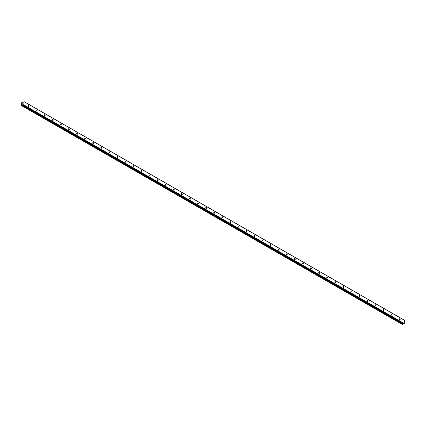 <?xml version="1.0" encoding="UTF-8"?>
<svg xmlns="http://www.w3.org/2000/svg" width="426" height="426" viewBox="0 0 426 426"><rect width="100%" height="100%" fill="white"/><g stroke="black" fill="none" stroke-linecap="round" stroke-linejoin="round"><path stroke-width="0.64" d="M399.726 319.809A0.586 0.383 -108.7 0 1 399.86 318.776A0.586 0.383 -108.7 0 1 399.726 319.809M391.654 315.171A0.586 0.383 -108.7 0 1 391.787 314.138A0.586 0.383 -108.7 0 1 391.654 315.171M383.586 310.538A0.586 0.383 -108.7 0 1 383.719 309.5A0.586 0.383 -108.7 0 1 383.586 310.538M375.514 305.9A0.586 0.383 -108.7 0 1 375.652 304.867A0.586 0.383 -108.7 0 1 375.514 305.9M367.446 301.262A0.586 0.383 -108.7 0 1 367.579 300.229A0.586 0.383 -108.7 0 1 367.446 301.262M359.379 296.624A0.586 0.383 -108.7 0 1 359.512 295.591A0.586 0.383 -108.7 0 1 359.379 296.624M351.306 291.986A0.586 0.383 -108.7 0 1 351.445 290.953A0.586 0.383 -108.7 0 1 351.306 291.986M343.239 287.348A0.586 0.383 -108.7 0 1 343.372 286.315A0.586 0.383 -108.7 0 1 343.239 287.348M335.171 282.71A0.586 0.383 -108.7 0 1 335.305 281.677A0.586 0.383 -108.7 0 1 335.171 282.71M327.099 278.077A0.586 0.383 -108.7 0 1 327.232 277.038A0.586 0.383 -108.7 0 1 327.099 278.077M319.031 273.439A0.586 0.383 -108.7 0 1 319.165 272.406A0.586 0.383 -108.7 0 1 319.031 273.439M310.959 268.801A0.586 0.383 -108.7 0 1 311.097 267.768A0.586 0.383 -108.7 0 1 310.959 268.801M302.891 264.163A0.586 0.383 -108.7 0 1 303.024 263.13A0.586 0.383 -108.7 0 1 302.891 264.163M294.824 259.525A0.586 0.383 -108.7 0 1 294.957 258.491A0.586 0.383 -108.7 0 1 294.824 259.525M286.751 254.886A0.586 0.383 -108.7 0 1 286.89 253.853A0.586 0.383 -108.7 0 1 286.751 254.886M278.684 250.248A0.586 0.383 -108.7 0 1 278.817 249.215A0.586 0.383 -108.7 0 1 278.684 250.248M270.616 245.616A0.586 0.383 -108.7 0 1 270.75 244.577A0.586 0.383 -108.7 0 1 270.616 245.616M262.544 240.978A0.586 0.383 -108.7 0 1 262.677 239.939A0.586 0.383 -108.7 0 1 262.544 240.978M254.476 236.339A0.586 0.383 -108.7 0 1 254.61 235.306A0.586 0.383 -108.7 0 1 254.476 236.339M246.404 231.701A0.586 0.383 -108.7 0 1 246.542 230.668A0.586 0.383 -108.7 0 1 246.404 231.701M238.336 227.063A0.586 0.383 -108.7 0 1 238.469 226.03A0.586 0.383 -108.7 0 1 238.336 227.063M230.269 222.425A0.586 0.383 -108.7 0 1 230.402 221.392A0.586 0.383 -108.7 0 1 230.269 222.425M222.196 217.787A0.586 0.383 -108.7 0 1 222.335 216.754A0.586 0.383 -108.7 0 1 222.196 217.787M214.129 213.154A0.586 0.383 -108.7 0 1 214.262 212.116A0.586 0.383 -108.7 0 1 214.129 213.154M206.062 208.516A0.586 0.383 -108.7 0 1 206.195 207.478A0.586 0.383 -108.7 0 1 206.062 208.516M197.989 203.878A0.586 0.383 -108.7 0 1 198.122 202.845A0.586 0.383 -108.7 0 1 197.989 203.878M189.921 199.24A0.586 0.383 -108.7 0 1 190.055 198.207A0.586 0.383 -108.7 0 1 189.921 199.24M181.849 194.602A0.586 0.383 -108.7 0 1 181.987 193.569A0.586 0.383 -108.7 0 1 181.849 194.602M173.781 189.964A0.586 0.383 -108.7 0 1 173.915 188.931A0.586 0.383 -108.7 0 1 173.781 189.964M165.714 185.326A0.586 0.383 -108.7 0 1 165.847 184.293A0.586 0.383 -108.7 0 1 165.714 185.326M157.641 180.693A0.586 0.383 -108.7 0 1 157.78 179.655A0.586 0.383 -108.7 0 1 157.641 180.693M149.574 176.055A0.586 0.383 -108.7 0 1 149.707 175.017A0.586 0.383 -108.7 0 1 149.574 176.055M141.507 171.417A0.586 0.383 -108.7 0 1 141.64 170.384A0.586 0.383 -108.7 0 1 141.507 171.417M133.434 166.779A0.586 0.383 -108.7 0 1 133.567 165.746A0.586 0.383 -108.7 0 1 133.434 166.779M125.366 162.141A0.586 0.383 -108.7 0 1 125.5 161.108A0.586 0.383 -108.7 0 1 125.366 162.141M117.294 157.503A0.586 0.383 -108.7 0 1 117.432 156.47A0.586 0.383 -108.7 0 1 117.294 157.503M109.226 152.865A0.586 0.383 -108.7 0 1 109.36 151.832A0.586 0.383 -108.7 0 1 109.226 152.865M101.159 148.227A0.586 0.383 -108.7 0 1 101.292 147.194A0.586 0.383 -108.7 0 1 101.159 148.227M93.086 143.594A0.586 0.383 -108.7 0 1 93.225 142.556A0.586 0.383 -108.7 0 1 93.086 143.594M85.019 138.956A0.586 0.383 -108.7 0 1 85.152 137.923A0.586 0.383 -108.7 0 1 85.019 138.956M76.952 134.318A0.586 0.383 -108.7 0 1 77.085 133.285A0.586 0.383 -108.7 0 1 76.952 134.318M68.879 129.68A0.586 0.383 -108.7 0 1 69.012 128.647A0.586 0.383 -108.7 0 1 68.879 129.68M60.811 125.042A0.586 0.383 -108.7 0 1 60.945 124.009A0.586 0.383 -108.7 0 1 60.811 125.042M52.739 120.404A0.586 0.383 -108.7 0 1 52.877 119.371A0.586 0.383 -108.7 0 1 52.739 120.404M44.671 115.766A0.586 0.383 -108.7 0 1 44.805 114.732A0.586 0.383 -108.7 0 1 44.671 115.766M36.604 111.133A0.586 0.383 -108.7 0 1 36.737 110.094A0.586 0.383 -108.7 0 1 36.604 111.133M28.531 106.495A0.586 0.383 -108.7 0 1 28.67 105.462A0.586 0.383 -108.7 0 1 28.531 106.495M22.418 104.157L22.461 103.853L22.418 104.157M22.834 104.019L22.871 103.71L22.834 104.019M22.429 103.864L22.381 104.205L22.429 103.864M22.903 103.699L22.381 104.205M22.908 103.427L22.951 103.103L22.908 103.427M22.983 103.092L22.929 103.502M22.551 102.469L22.099 102.229L21.625 102.847L21.3 105.339L21.604 105.669L22.434 104.855L23.164 105.169L23.691 104.823L24.096 101.718L22.738 102.575M22.882 102.528L22.312 102.208M23.105 105.169L403.694 323.893L404.295 323.552L404.583 320.32L23.978 101.596M402.219 324.404L21.614 105.675L402.219 324.404L403.108 323.558M24.096 101.718L404.7 320.448M22.157 105.153L402.762 323.877M22.211 105.1L402.815 323.824M23.531 105.041L404.136 323.771M23.691 104.823L404.295 323.552M22.322 102.251L22.834 102.544M21.651 105.68L402.256 324.404M21.801 105.627L402.405 324.356M21.848 105.584L402.458 324.314M21.875 105.552L402.485 324.277M21.902 105.499L402.506 324.229M22.328 104.934L402.932 323.664M22.434 104.855L403.039 323.579M23.164 105.169L403.768 323.893M23.089 105.163L403.694 323.893"/></g></svg>
